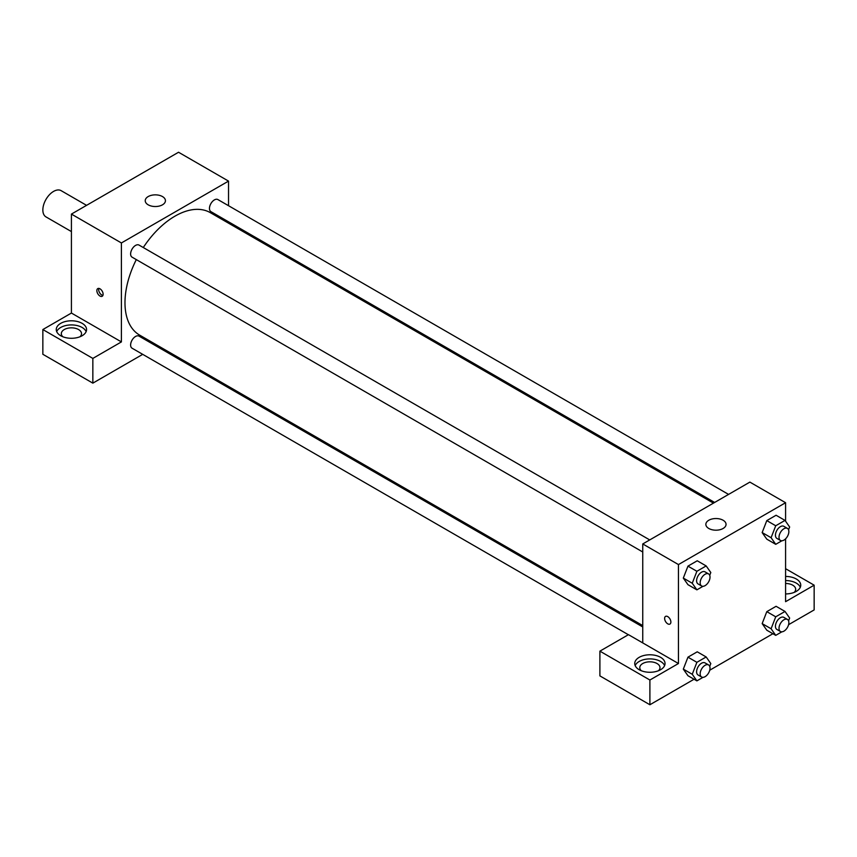 <?xml version="1.0" encoding="UTF-8"?>
<svg xmlns="http://www.w3.org/2000/svg" width="857" height="857" viewBox="0 0 857 857"><rect width="100%" height="100%" fill="white"/><g stroke="black" fill="none" stroke-linecap="round" stroke-linejoin="round"><path stroke-width="1.29" d="M86.568 205.348L61.136 190.661A15.147 8.752 120 0 0 49.46 194.721A15.147 8.752 120 0 0 42.85 209.965A15.147 8.752 120 0 0 45.989 216.907L71.42 231.583M42.85 329.549L92.845 358.408L121.405 341.911L71.42 313.051L42.85 329.549L42.85 354.284L92.845 383.143L142.723 354.348M71.42 313.051L71.42 214.089L178.545 152.246L228.53 181.106L228.53 205.712M228.53 221.813L228.53 223.163M649.724 539.921L139.038 245.081A6.974 4.028 120 0 0 132.064 249.108A6.974 4.028 120 0 0 132.064 257.154L642.75 551.994M92.845 358.408L92.845 383.143M156.66 346.303L157.838 345.617M121.405 341.911L121.405 242.96L228.53 181.106M728.568 494.403L217.882 199.563A6.974 4.028 120 0 0 212.504 201.427A6.974 4.028 120 0 0 209.462 208.444A6.974 4.028 120 0 0 210.908 211.636L714.62 502.448M642.75 626.949L139.038 336.126A6.974 4.028 120 0 0 133.66 337.99A6.974 4.028 120 0 0 130.618 345.007A6.974 4.028 120 0 0 132.064 348.199L628.352 634.726M136.306 259.607A70.703 40.815 120 0 0 124.983 302.746A70.703 40.815 120 0 0 139.627 335.108L642.75 625.589M713.452 503.134L210.319 212.654A70.703 40.815 120 0 0 143.28 247.534M99.98 296.04A4.414 2.55 60 0 1 97.098 292.151A4.414 2.55 60 0 1 97.773 288.605A4.414 2.55 60 0 1 102.197 291.155A4.414 2.55 60 0 1 102.197 296.265A4.414 2.55 60 0 1 99.98 296.04M121.405 242.96L71.42 214.089M162.476 196.564A10.102 5.828 180 0 1 165.433 200.688A10.102 5.828 180 0 1 155.331 206.526A10.102 5.828 180 0 1 145.229 200.688A10.102 5.828 180 0 1 151.464 195.3A10.102 5.828 180 0 1 162.476 196.564M60.708 323.357A15.147 8.741 180 0 1 77.216 321.461A15.147 8.741 180 0 1 86.568 329.549A15.147 8.741 180 0 1 71.42 338.29A15.147 8.741 180 0 1 56.262 329.549A15.147 8.741 180 0 1 60.708 323.357M86.139 331.605A15.147 8.741 0 0 0 75.512 325.242A15.147 8.741 0 0 0 60.708 327.481A15.147 8.741 0 0 0 56.691 331.605M62.85 336.758A10.102 5.828 180 0 1 61.318 333.662A10.102 5.828 180 0 1 67.553 328.285A10.102 5.828 180 0 1 78.555 329.549A10.102 5.828 180 0 1 81.511 333.662A10.102 5.828 180 0 1 79.98 336.758M98.866 288.423A4.414 2.55 -120 0 0 101.779 295.001A4.414 2.55 -120 0 0 102.904 295.408M642.75 642.911L628.47 634.662L599.9 651.149L649.895 680.019L678.455 663.522L642.75 642.911L642.75 543.949L749.875 482.105L785.58 502.716L785.58 521.227M599.9 651.149L599.9 675.894L649.895 704.754L694.063 679.247M709.746 670.206L772.907 633.73M788.59 624.678L814.15 609.927L814.15 585.181L785.58 601.678L785.58 538.839M785.58 583.478A10.102 5.828 180 0 1 792.725 585.181A10.102 5.828 180 0 1 795.682 589.305A10.102 5.828 180 0 1 794.15 592.401M800.309 587.249A15.147 8.741 0 0 0 785.58 580.564M785.58 576.44A15.147 8.741 180 0 1 800.738 585.181A15.147 8.741 180 0 1 785.58 593.933M641.325 670.742A10.102 5.828 180 0 1 639.793 667.646A10.102 5.828 180 0 1 649.895 661.818A10.102 5.828 180 0 1 659.986 667.646A10.102 5.828 180 0 1 658.455 670.742M664.614 665.589A15.147 8.741 0 0 0 653.987 659.226A15.147 8.741 0 0 0 639.183 661.465A15.147 8.741 0 0 0 635.166 665.589M639.183 657.34A15.147 8.741 180 0 1 655.691 655.444A15.147 8.741 180 0 1 665.043 663.522A15.147 8.741 180 0 1 649.895 672.274A15.147 8.741 180 0 1 634.737 663.522A15.147 8.741 180 0 1 639.183 657.34M649.895 680.019L649.895 704.754M785.58 568.694L814.15 585.181M775.735 616.804L766.801 611.652L776.078 606.295L766.801 611.652L762.162 623.607L766.801 630.206L762.162 623.607L771.096 628.759L775.735 616.804L785.012 611.448L789.651 618.047L788.569 620.832M781.852 540.788L775.735 544.324L766.801 539.16L762.152 532.583L766.801 520.606L776.078 515.25L766.801 520.606L775.735 525.759L785.012 520.403L789.651 527.001L788.569 529.797M703.008 586.306L696.891 589.841L687.957 584.688L683.308 578.1L687.957 566.134L697.234 560.778L687.957 566.134L696.891 571.287L706.168 565.931L710.807 572.53L709.725 575.315M703.008 677.341L696.891 680.876L692.252 674.277L696.891 662.322L687.957 657.169L697.234 651.813L687.957 657.169L683.318 669.124L687.957 675.723L683.308 669.135M678.455 663.522L678.455 564.57L785.58 502.716M723.094 520.242A10.102 5.828 180 0 1 726.05 524.366A10.102 5.828 180 0 1 715.949 530.194A10.102 5.828 180 0 1 705.857 524.366A10.102 5.828 180 0 1 712.092 518.978A10.102 5.828 180 0 1 723.094 520.242M678.455 564.57L642.75 543.949M665.535 616.397A4.414 2.55 -120 0 0 664.861 619.943A4.414 2.55 -120 0 0 667.753 623.832A4.414 2.55 60 0 1 664.861 619.943A4.414 2.55 60 0 1 665.535 616.397A4.414 2.55 60 0 1 669.96 618.958A4.414 2.55 60 0 1 669.96 624.057A4.414 2.55 60 0 1 667.742 623.832A4.414 2.55 -120 0 0 669.96 624.057M696.891 589.841L692.252 583.242L696.891 571.287M708.578 573.911L705.011 571.844A6.974 4.028 120 0 0 699.644 573.719A6.974 4.028 120 0 0 696.602 580.725A6.974 4.028 120 0 0 698.037 583.917L701.615 585.984A6.974 4.028 120 0 0 708.578 581.957A6.974 4.028 120 0 0 708.578 573.911A6.974 4.028 120 0 0 703.211 575.775A6.974 4.028 120 0 0 700.169 582.792A6.974 4.028 120 0 0 701.615 585.984M687.957 584.688L683.318 578.089L692.252 583.242M706.168 565.931L697.234 560.778M775.735 544.324L771.096 537.714L775.735 525.759M787.422 528.394L783.855 526.327A6.974 4.028 120 0 0 778.488 528.191A6.974 4.028 120 0 0 775.446 535.207A6.974 4.028 120 0 0 776.881 538.4L780.459 540.456A6.974 4.028 120 0 0 787.422 536.439A6.974 4.028 120 0 0 787.422 528.394A6.974 4.028 120 0 0 782.055 530.258A6.974 4.028 120 0 0 779.013 537.275A6.974 4.028 120 0 0 780.459 540.456M766.801 539.16L762.162 532.561L771.096 537.714M785.012 520.403L776.078 515.25M696.891 662.322L706.168 656.965L710.807 663.564L709.725 666.35M708.578 664.946L705.011 662.889A6.974 4.028 120 0 0 699.644 664.753A6.974 4.028 120 0 0 696.602 671.77A6.974 4.028 120 0 0 698.037 674.962L701.615 677.019A6.974 4.028 120 0 0 708.578 673.002A6.974 4.028 120 0 0 708.578 664.946A6.974 4.028 120 0 0 703.211 666.821A6.974 4.028 120 0 0 700.169 673.827A6.974 4.028 120 0 0 701.615 677.019M696.891 680.876L687.957 675.723M692.252 674.277L683.318 669.124M706.168 656.965L697.234 651.813M781.852 631.823L775.735 635.358L771.096 628.759M787.422 619.429L783.855 617.372A6.974 4.028 120 0 0 778.488 619.236A6.974 4.028 120 0 0 775.446 626.253A6.974 4.028 120 0 0 776.881 629.445L780.459 631.502A6.974 4.028 120 0 0 787.422 627.474A6.974 4.028 120 0 0 787.422 619.429A6.974 4.028 120 0 0 782.055 621.293A6.974 4.028 120 0 0 779.013 628.31A6.974 4.028 120 0 0 780.459 631.502M775.735 635.358L766.801 630.206M785.012 611.448L776.078 606.295"/></g></svg>
